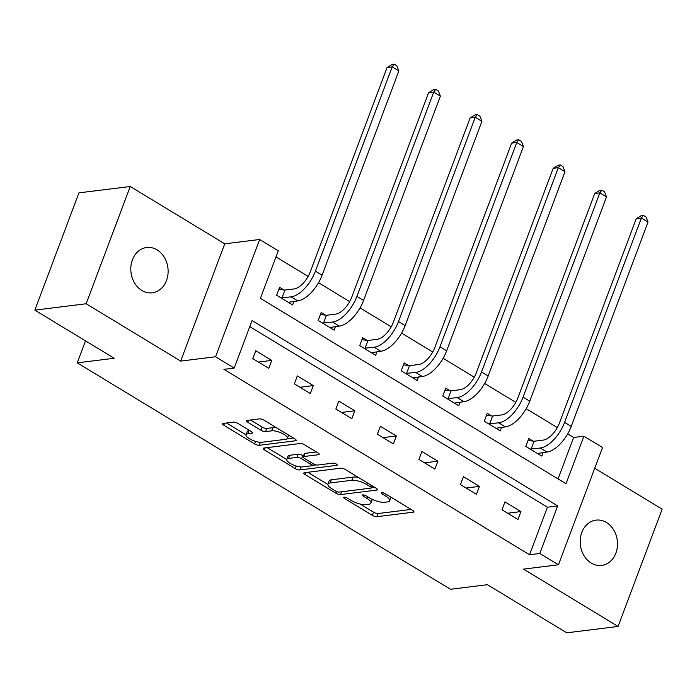 <?xml version="1.0" encoding="UTF-8"?>
<svg xmlns="http://www.w3.org/2000/svg" width="697" height="697" viewBox="0 0 697 697"><rect width="100%" height="100%" fill="white"/><g stroke="black" fill="none" stroke-linecap="round" stroke-linejoin="round"><path stroke-width="1.05" d="M344.161 497.222A2.448 0.767 -159.4 0 0 343.699 497.475A2.448 0.767 -159.4 0 0 344.579 498.512L372.346 515.353A3.502 1.098 -159.4 0 0 376.972 516.686L413.234 512.182A3.502 1.098 -159.4 0 0 413.896 511.833A3.502 1.098 -159.4 0 0 412.633 510.343L384.875 493.502A2.448 0.767 -159.4 0 0 381.634 492.57A2.448 0.767 -159.4 0 0 381.172 492.814A2.448 0.767 -159.4 0 0 382.052 493.851L385.641 496.037A11.204 3.52 -159.4 0 1 389.684 500.777A11.204 3.52 -159.4 0 1 387.558 501.91L384.535 502.284A11.204 3.52 -159.4 0 1 369.732 498.015L366.134 495.828A2.448 0.767 -159.4 0 0 362.893 494.896A2.448 0.767 -159.4 0 0 362.431 495.149A2.448 0.767 -159.4 0 0 363.311 496.186L366.91 498.364A11.204 3.52 -159.4 0 1 370.943 503.103A11.204 3.52 -159.4 0 1 368.826 504.236L365.803 504.611A11.204 3.52 -159.4 0 1 350.992 500.341L347.402 498.163A2.448 0.767 -159.4 0 0 344.161 497.222M141.84 290.449A22.827 18.592 82.9 0 0 152.277 292.81A22.827 18.592 82.9 0 0 167.96 274.357A22.827 18.592 82.9 0 0 157.086 249.875A22.827 18.592 82.9 0 0 146.649 247.513A22.827 18.592 82.9 0 0 130.966 265.966A22.827 18.592 82.9 0 0 141.84 290.449M591.222 563.063A22.827 18.592 82.9 0 0 601.659 565.424A22.827 18.592 82.9 0 0 617.342 546.971A22.827 18.592 82.9 0 0 606.468 522.489A22.827 18.592 82.9 0 0 596.031 520.128A22.827 18.592 82.9 0 0 580.348 538.581A22.827 18.592 82.9 0 0 591.222 563.063M237.991 423.471A3.502 1.098 -159.4 0 0 233.364 422.129L223.188 423.401A3.502 1.098 -159.4 0 0 222.526 423.75A3.502 1.098 -159.4 0 0 223.789 425.231L254.623 443.937A3.502 1.098 -159.4 0 0 259.249 445.278L295.511 440.765A3.502 1.098 -159.4 0 0 296.181 440.417A3.502 1.098 -159.4 0 0 294.918 438.936L264.076 420.23A3.502 1.098 -159.4 0 0 259.45 418.888L247.165 420.422A3.502 1.098 -159.4 0 0 246.503 420.77A3.502 1.098 -159.4 0 0 247.757 422.251L260.957 430.258A3.502 1.098 -159.4 0 0 265.583 431.591L271.682 430.833A9.366 2.936 -159.4 0 1 282.006 433.299A9.366 2.936 -159.4 0 1 287.434 438.369A9.366 2.936 -159.4 0 1 285.657 439.319L261.784 442.281A9.366 2.936 -159.4 0 1 251.46 439.816A9.366 2.936 -159.4 0 1 246.032 434.754A9.366 2.936 -159.4 0 1 247.81 433.804L251.783 433.307A3.502 1.098 -159.4 0 0 252.453 432.959A3.502 1.098 -159.4 0 0 251.19 431.478L237.991 423.471M234.201 368.068L215.565 356.759L259.641 239.489L278.277 250.798L260.408 298.342L566.025 483.744L583.894 436.2L602.53 447.5L558.454 564.779L539.818 553.47L557.687 505.926L252.07 320.524L234.201 368.068L223.937 369.34L529.554 554.751L539.818 553.47M558.454 564.779L523.56 569.109L618.073 626.446L566.757 632.824L487.421 584.696L450.48 589.287L77.236 362.858L114.186 358.267L34.85 310.139L86.158 303.761L180.671 361.098L215.565 356.759M304.458 472.697A3.502 1.098 -159.4 0 0 303.796 473.054A3.502 1.098 -159.4 0 0 305.059 474.535L335.893 493.241A3.502 1.098 -159.4 0 0 340.519 494.574L376.781 490.069A3.502 1.098 -159.4 0 0 377.443 489.712A3.502 1.098 -159.4 0 0 376.18 488.231L345.346 469.525A3.502 1.098 -159.4 0 0 340.72 468.192L304.458 472.697M295.258 468.593L264.424 449.887A3.502 1.098 -159.4 0 1 263.161 448.406A3.502 1.098 -159.4 0 1 263.823 448.049L300.085 443.545A3.502 1.098 -159.4 0 1 304.711 444.878L317.91 452.884A3.502 1.098 -159.4 0 1 319.174 454.366A3.502 1.098 -159.4 0 1 318.512 454.714L303.805 456.544A3.502 1.098 -159.4 0 0 303.143 456.901A3.502 1.098 -159.4 0 0 304.397 458.382L313.153 463.688A3.502 1.098 -159.4 0 0 317.78 465.03L333.096 463.122A2.448 0.767 -159.4 0 1 335.797 463.766A2.448 0.767 -159.4 0 1 337.217 465.099A2.448 0.767 -159.4 0 1 336.756 465.343L299.884 469.926A3.502 1.098 -159.4 0 1 295.258 468.593L296.225 466.023M34.85 310.139L78.927 192.869L130.243 186.491L86.158 303.761M618.073 626.446L662.15 509.176L594.724 468.271M85.504 340.868L77.236 362.858M529.554 554.751L547.424 507.207L249.77 326.632M520.938 511.572L504.968 501.884L501.988 509.803L517.958 519.492L520.938 511.572L507.625 513.227M479.405 486.375L463.435 476.687L460.456 484.607L476.434 494.304L479.405 486.375L466.093 488.031M437.882 461.179L421.903 451.49L418.923 459.419L434.902 469.107L437.882 461.179L424.569 462.834M396.349 435.991L380.37 426.294L377.399 434.222L393.369 443.911L396.349 435.991L383.036 437.638M354.817 410.794L338.847 401.106L335.867 409.026L351.837 418.714L354.817 410.794L341.504 412.45M313.284 385.598L297.314 375.91L294.334 383.829L310.304 393.526L313.284 385.598L299.971 387.253M271.76 360.401L255.782 350.713L252.802 358.641L268.781 368.33L271.76 360.401L258.448 362.057M558.062 478.909L573.64 437.472L567.698 433.874M557.321 427.575L526.165 408.677M515.789 402.378L484.642 383.481M474.256 377.19L443.109 358.293M432.732 351.994L401.577 333.096M391.2 326.797L360.044 307.9M349.667 301.609L318.52 282.703M308.135 276.413L275.977 256.905M533.118 441.114L528.796 438.491L525.817 446.411L541.787 456.099L543.129 452.527M491.585 415.917L487.264 413.295L484.284 421.215L500.254 430.912L501.596 427.339M450.053 390.721L445.731 388.098L442.752 396.027L458.731 405.715L460.072 402.143M408.52 365.524L404.199 362.91L401.219 370.83L417.198 380.518L418.54 376.946M366.997 340.336L362.675 337.714L359.696 345.634L375.666 355.322L377.007 351.75M325.464 315.14L321.143 312.517L318.163 320.446L334.133 330.134L335.475 326.562M283.932 289.943L279.61 287.321L276.631 295.249L292.609 304.938L293.951 301.365M180.671 361.098L224.748 243.828L130.243 186.491M224.748 243.828L259.641 239.489M573.64 437.472L583.894 436.2M547.424 507.207L557.687 505.926M370.943 503.103L372.137 499.932A11.204 3.52 -159.4 0 0 372.198 499.34M389.684 500.777L390.878 497.606A11.204 3.52 -159.4 0 0 390.947 497.188M360.114 504.044L373.531 512.182A3.502 1.098 -159.4 0 0 378.166 513.523L411.117 509.429M371.431 487.708L374.664 487.308M307.769 472.287L327.938 484.52M335.841 491.15A2.448 0.767 -159.4 0 0 339.073 492.082L370.909 488.127A2.448 0.767 -159.4 0 0 371.37 487.874A2.448 0.767 -159.4 0 0 370.49 486.837L366.7 484.546A11.204 3.52 -159.4 0 0 351.889 480.268L330.134 482.977A11.204 3.52 -159.4 0 0 328.008 484.101A11.204 3.52 -159.4 0 0 332.051 488.85L335.841 491.15M358.772 477.672A11.204 3.52 -159.4 0 0 353.083 477.096L351.889 480.268M328.008 484.101L329.202 480.939A11.204 3.52 -159.4 0 1 331.328 479.806L353.083 477.096M286.728 459.523L267.134 447.64M316.386 451.961L304.99 453.372A3.502 1.098 -159.4 0 0 304.328 453.73L303.143 456.901M316.15 464.882L311.629 465.448M288.541 458.443A9.366 2.936 -159.4 0 0 286.763 459.384A9.366 2.936 -159.4 0 0 292.2 464.455A9.366 2.936 -159.4 0 0 302.524 466.92L310.932 465.875A3.502 1.098 -159.4 0 0 311.594 465.526A3.502 1.098 -159.4 0 0 310.331 464.045L301.583 458.731A3.502 1.098 -159.4 0 0 296.957 457.398L288.541 458.443L289.734 455.272A9.366 2.936 -159.4 0 0 287.957 456.221L286.763 459.384M289.734 455.272L298.142 454.226A3.502 1.098 -159.4 0 1 302.768 455.559L303.483 455.995M246.032 434.754L247.226 431.582A9.366 2.936 -159.4 0 1 248.995 430.633L249.665 430.554M287.434 438.369L288.628 435.207A9.366 2.936 -159.4 0 0 288.654 435.128M276.84 427.967A9.366 2.936 -159.4 0 0 272.875 427.67L271.682 430.833M250.476 420.003L262.15 427.087A3.502 1.098 -159.4 0 0 266.777 428.428L272.875 427.67M287.138 438.788L293.393 438.012M226.499 422.983L246.006 434.823M528.047 440.469L534.094 441.236L543.242 440.095A17.834 8.695 -58.8 0 0 559.464 422.974L636.248 218.701L641.327 215.6L643.383 215.347L646.041 216.959L648.027 222.099L571.244 426.372A26.747 13.043 121.2 0 1 546.918 452.057L537.465 453.486M648.027 222.099L641.371 218.065L564.596 422.338A26.747 13.043 121.2 0 1 540.262 448.023L530.138 449.034M643.383 215.347L641.371 218.065L636.248 218.701M534.094 441.236L531.114 449.156M486.515 415.273L492.561 416.039L501.709 414.907A17.834 8.695 -58.8 0 0 517.932 397.778L594.715 193.505L599.795 190.403L601.851 190.15L604.517 191.762L606.503 196.903L529.72 401.184A26.747 13.043 121.2 0 1 505.386 426.869L495.933 428.289M606.503 196.903L599.847 192.869L523.064 397.142A26.747 13.043 121.2 0 1 498.73 422.826L488.606 423.837M601.851 190.15L599.847 192.869L594.715 193.505M492.561 416.039L489.59 423.968M444.991 390.076L451.037 390.843L460.177 389.71A17.834 8.695 -58.8 0 0 476.399 372.59L553.183 168.308L558.271 165.206L560.318 164.954L562.984 166.574L564.971 171.715L488.188 375.988A26.747 13.043 121.2 0 1 463.862 401.672L454.409 403.093M564.971 171.715L558.314 167.672L481.531 371.945A26.747 13.043 121.2 0 1 457.206 397.63L447.073 398.649M560.318 164.954L558.314 167.672L553.183 168.308M451.037 390.843L448.058 398.771M403.458 364.888L409.505 365.655L418.653 364.514A17.834 8.695 -58.8 0 0 434.867 347.394L511.65 143.12L516.738 140.019L518.786 139.757L521.452 141.378L523.438 146.518L446.655 350.791A26.747 13.043 121.2 0 1 422.33 376.476L412.877 377.896M523.438 146.518L516.782 142.476L439.999 346.757A26.747 13.043 121.2 0 1 415.673 372.442L405.541 373.453M518.786 139.757L516.782 142.476L511.65 143.12M409.505 365.655L406.525 373.575M361.926 339.692L367.972 340.458L377.121 339.326A17.834 8.695 -58.8 0 0 393.343 322.197L470.118 117.924L475.206 114.822L477.262 114.569L479.919 116.181L481.906 121.322L405.123 325.595A26.747 13.043 121.2 0 1 380.797 351.279L371.344 352.708M481.906 121.322L475.249 117.288L398.475 321.561A26.747 13.043 121.2 0 1 374.141 347.245L364.017 348.256M477.262 114.569L475.249 117.288L470.118 117.924M367.972 340.458L364.993 348.378M320.393 314.495L326.44 315.262L335.588 314.129A17.834 8.695 -58.8 0 0 351.811 297L428.594 92.727L433.673 89.625L435.73 89.373L438.387 90.985L440.382 96.125L363.599 300.407A26.747 13.043 121.2 0 1 339.265 326.091L329.812 327.512M440.382 96.125L433.726 92.091L356.942 296.364A26.747 13.043 121.2 0 1 332.608 322.049L322.484 323.06M435.73 89.373L433.726 92.091L428.594 92.727M326.44 315.262L323.469 323.19M278.87 289.299L284.916 290.074L294.056 288.933A17.834 8.695 -58.8 0 0 310.278 271.813L387.062 67.531L392.15 64.438L394.197 64.176L396.863 65.797L398.85 70.937L322.066 275.21A26.747 13.043 121.2 0 1 297.741 300.895L288.288 302.315M398.85 70.937L392.193 66.895L315.41 271.177A26.747 13.043 121.2 0 1 291.085 296.861L280.952 297.872M394.197 64.176L392.193 66.895L387.062 67.531M284.916 290.074L281.937 297.994M345.041 497.275L344.579 498.512M382.514 492.622L382.052 493.851M363.782 494.948L363.311 496.186M367.537 496.682L366.91 498.364M386.277 494.356L385.641 496.037M413.635 511.128L413.234 512.182M378.166 513.523L376.972 516.686M373.531 512.182L372.346 515.353M377.182 489.015L376.781 490.069M341.574 491.768L340.519 494.574M336.538 491.516L335.893 493.241M305.809 472.531L305.059 474.535M371.118 485.164L370.49 486.837M367.328 482.864L366.7 484.546M331.328 479.806L330.134 482.977M265.174 447.883L264.424 449.887M318.904 453.66L318.512 454.714M304.99 453.372L303.805 456.544M337.034 464.603L336.756 465.343M300.999 466.955L299.884 469.926M310.967 462.364L310.331 464.045M302.768 455.559L301.583 458.731M298.142 454.226L296.957 457.398M252.183 432.253L251.783 433.307M248.995 430.633L247.81 433.804M266.777 428.428L265.583 431.591M262.15 427.087L260.957 430.258M248.515 420.247L247.757 422.251M295.911 439.711L295.511 440.765M260.356 442.325L259.249 445.278M255.572 441.41L254.623 443.937M224.539 423.227L223.789 425.231M546.918 452.057L540.262 448.023M571.244 426.372L564.596 422.338M505.386 426.869L498.73 422.826M529.72 401.184L523.064 397.142M463.862 401.672L457.206 397.63M488.188 375.988L481.531 371.945M422.33 376.476L415.673 372.442M446.655 350.791L439.999 346.757M380.797 351.279L374.141 347.245M405.123 325.595L398.475 321.561M339.265 326.091L332.608 322.049M363.599 300.407L356.942 296.364M297.741 300.895L291.085 296.861M322.066 275.21L315.41 271.177M372.154 485.792L371.37 487.874M312.448 463.261L311.594 465.526"/></g></svg>
